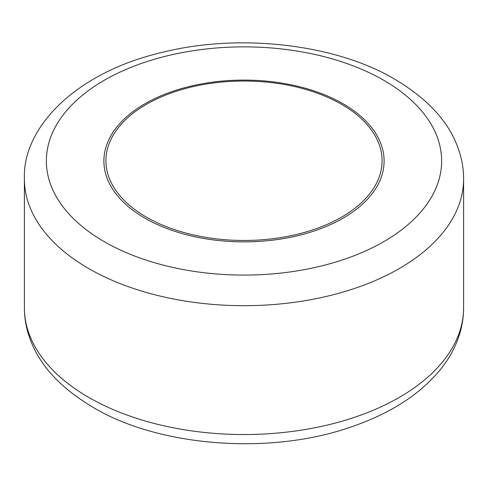 <?xml version="1.0" encoding="UTF-8"?>
<svg xmlns="http://www.w3.org/2000/svg" width="488" height="488" viewBox="0 0 488 488"><rect width="100%" height="100%" fill="white"/><g stroke="black" fill="none" stroke-linecap="round" stroke-linejoin="round"><path stroke-width="0.73" d="M341.643 104.371A138.092 79.727 0 0 0 146.357 104.371A138.092 79.727 0 0 0 146.357 217.117A138.092 79.727 0 0 0 341.643 217.117A138.092 79.727 0 0 0 341.643 104.371M88.718 397.403A219.6 126.782 0 0 0 328.04 424.889A219.6 126.782 0 0 0 463.6 307.751C463.624 320.579 460.8 333.292 455.121 345.888C447.85 362.133 435.577 377.309 418.301 391.419C399.898 406.23 376.986 418.246 349.573 427.47C269.065 455.377 158.313 446.483 93.269 407.456C63.66 389.857 43.633 369.569 33.196 346.578C27.304 333.761 24.37 320.817 24.4 307.751A219.6 126.782 0 0 0 88.718 397.403M24.4 178.907C22.332 128.173 74.78 72.261 163.986 51.954C241.194 32.97 336.293 44.457 394.731 79.202C424.645 96.996 444.775 117.523 455.121 140.776C460.8 153.372 463.624 166.079 463.6 178.907A219.6 126.782 180 0 1 328.04 296.039A219.6 126.782 180 0 1 88.718 268.559A219.6 126.782 180 0 1 24.4 178.907L24.4 307.751M104.249 241.664A197.64 114.107 0 0 0 383.751 241.664A197.64 114.107 0 0 0 383.751 80.294A197.64 114.107 0 0 0 104.249 80.294A197.64 114.107 0 0 0 104.249 241.664M144.93 218.179A140.111 80.892 180 0 1 144.93 103.779A140.111 80.892 180 0 1 343.07 103.779A140.111 80.892 180 0 1 343.07 218.179A140.111 80.892 180 0 1 144.93 218.179M463.6 178.907L463.6 307.751"/></g></svg>
